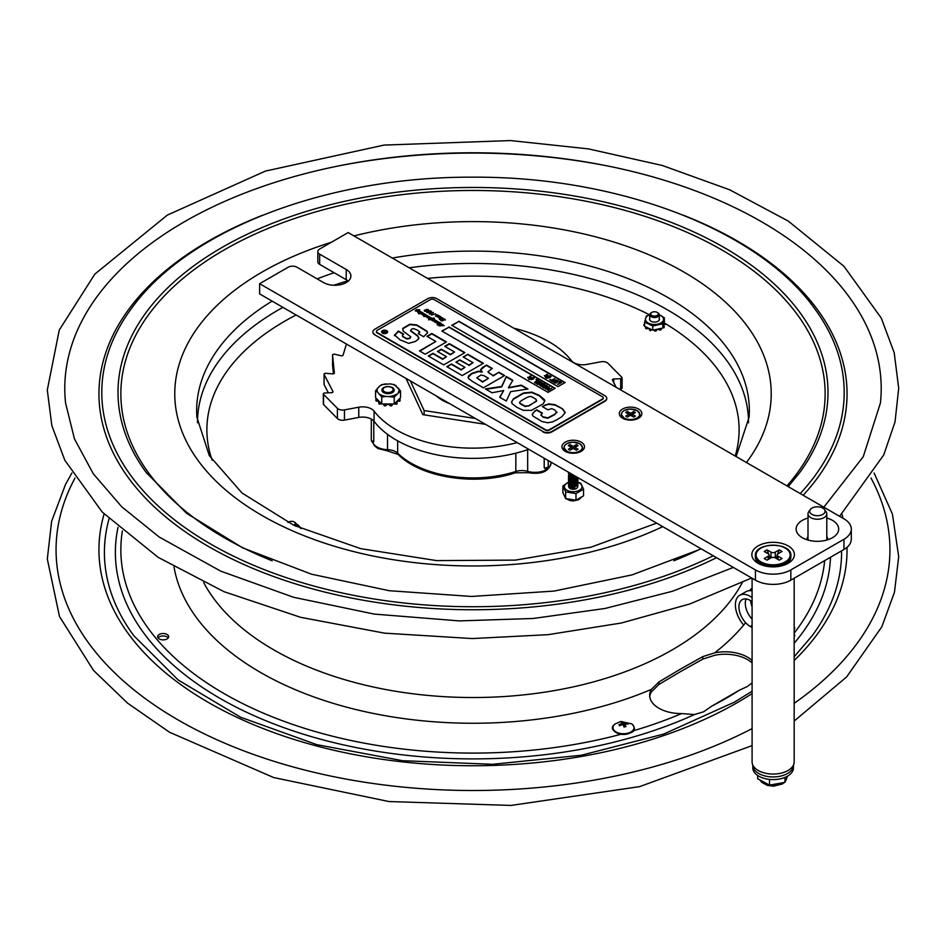 <?xml version="1.0" encoding="UTF-8"?>
<svg xmlns="http://www.w3.org/2000/svg" width="946" height="946" viewBox="0 0 946 946"><rect width="100%" height="100%" fill="white"/><g stroke="black" fill="none" stroke-linecap="round" stroke-linejoin="round"><path stroke-width="1.42" d="M528.767 449.303A107.927 62.306 180 0 1 374.084 421.372L374.084 411.143A107.927 62.306 0 0 0 517.178 442.61M513.832 328.227A107.927 62.306 0 0 1 571.325 360.521A12.523 7.225 0 0 0 586.638 364.458L600.947 361.774A6.007 3.465 180 0 1 608.018 363.359L621.889 377.359A1.502 0.863 180 0 1 622.078 377.797A1.502 0.863 180 0 1 620.706 378.66L620.706 388.877L619.039 388.96M620.706 378.66L613.788 378.991A1.502 0.863 0 0 0 612.405 379.854A1.502 0.863 0 0 0 612.476 380.103L616.177 387.316M344.462 409.89L358.771 407.206L358.771 417.423L344.462 420.107L344.462 409.89A6.007 3.465 180 0 1 337.391 408.305L323.532 394.305A1.502 0.863 180 0 1 323.331 393.867A1.502 0.863 180 0 1 324.715 393.004L331.632 392.673A1.502 0.863 0 0 0 333.004 391.81A1.502 0.863 0 0 0 332.945 391.561L324.123 374.415A1.502 0.863 180 0 1 324.064 374.167A1.502 0.863 180 0 1 325.779 373.303L332.649 373.895A1.502 0.863 0 0 0 334.376 373.031A1.502 0.863 0 0 0 334.364 372.984L332.566 355.128A1.502 0.863 180 0 1 332.566 355.069A1.502 0.863 180 0 1 334.624 354.265L341.068 355.743A1.502 0.863 0 0 0 343.102 355.081L346.437 344.025M323.532 403.67A1.502 0.863 0 0 0 323.331 404.096A1.502 0.863 0 0 0 323.532 404.521L323.532 394.305M337.391 408.305L337.391 418.534L323.532 404.521M332.566 355.069L332.566 365.298A1.502 0.863 0 0 0 332.566 365.298A1.502 0.863 0 0 0 332.566 365.345L332.566 355.128M324.123 384.135A1.502 0.863 0 0 0 324.064 384.383A1.502 0.863 0 0 0 324.123 384.632L324.123 374.415M374.084 411.143A12.523 7.225 0 0 0 358.771 407.206M358.771 417.423A12.523 7.225 180 0 1 374.084 421.372M485.535 424.34L422.815 414.632L406.011 378.424M337.391 418.534A6.007 3.465 0 0 0 344.462 420.107M328.333 392.827L324.123 384.632M333.418 373.836L332.566 365.345M620.706 388.877A1.502 0.863 0 0 0 622.078 388.014L622.078 377.797M384.454 387.541A5.073 2.933 180 0 1 392.957 388.853A5.073 2.933 180 0 1 386.737 392.436A5.073 2.933 180 0 1 384.454 387.541M392.401 392.637A6.161 3.559 180 0 1 383.698 392.637A6.161 3.559 180 0 1 383.698 387.612A6.161 3.559 180 0 1 392.401 387.612A6.161 3.559 180 0 1 392.401 392.637M375.869 400.335L375.869 400.607A12.523 7.225 0 0 0 376 400.891L377.43 401.246L377.43 400.028L376 399.673L376 400.891M375.869 400.607L375.869 399.378A12.523 7.225 0 0 0 376 399.673M383.887 405.03L384.478 405.858L384.478 404.628A12.523 7.225 0 0 0 384.975 404.711L384.975 405.94L386.216 405.396L386.216 404.167L384.975 404.711M395.109 403.091L395.109 404.06A1.75 1.017 0 0 0 394.494 403.706M397.024 402.748L397.024 403.966A12.523 7.225 0 0 1 396.658 404.179L396.658 402.949A12.523 7.225 0 0 0 397.024 402.748L396.835 401.849A1.75 1.017 180 0 1 396.528 401.707L400.536 397.746L400.536 390.899L394.222 397.119L394.222 403.977L396.528 401.707M396.504 386.086A10.985 6.35 0 0 0 390.059 383.899L394.364 384.62L400.536 390.899M386.193 383.887A10.985 6.35 0 0 0 379.689 386.015L381.877 384.573L390.059 383.899M377.738 387.943A10.985 6.35 0 0 0 377.69 392.259L375.562 390.793L379.689 386.015M379.594 394.198A10.985 6.35 0 0 0 386.039 396.374L381.735 397.072L377.69 392.259M394.222 397.119L386.039 396.374M389.906 396.386A10.985 6.35 0 0 0 396.398 394.257M398.361 392.33A10.985 6.35 0 0 0 398.408 388.026M381.735 397.072L381.735 403.918L394.222 403.977M396.658 402.949L395.262 402.949M395.109 404.06L396.658 404.179M398.242 400.016A1.75 1.017 180 0 1 398.609 400.111L398.609 401.329A1.75 1.017 0 0 0 396.894 401.341M399.496 398.786L400.182 399.472A12.523 7.225 0 0 1 400.052 399.768L398.609 400.111M375.562 390.793L375.562 397.651L381.735 403.918M384.478 404.628L383.792 403.93M389.669 403.954A1.75 1.017 180 0 1 389.728 404.179L389.728 405.408A1.75 1.017 0 0 0 387.978 404.427A1.75 1.017 0 0 0 386.216 405.396M392.152 403.966L391.455 404.663L391.455 405.881L392.07 405.054M389.728 405.408L390.958 405.964L390.958 404.734L389.728 404.179M375.869 399.378L376.579 398.692M379.476 401.636A1.75 1.017 180 0 1 379.169 401.778L378.956 403.895L378.684 402.275M379.11 401.258A1.75 1.017 0 0 0 377.43 401.246M380.706 402.89L379.322 402.878L379.322 404.108L380.86 404.001L380.86 403.043M398.609 401.329L400.052 400.986L400.052 399.768M651.522 312.606A4.754 2.743 0 0 0 651.132 312.807L651.841 312.405A3.76 2.164 180 0 1 657.151 312.405A3.76 2.164 180 0 1 657.151 315.467A3.76 2.164 180 0 1 651.841 315.467A3.76 2.164 180 0 1 651.841 312.405L651.132 312.807A4.754 2.743 0 0 0 649.736 314.758A4.754 2.743 0 0 0 654.49 317.501A4.754 2.743 0 0 0 659.256 314.758A4.754 2.743 0 0 0 657.86 312.807A4.754 2.743 0 0 0 657.458 312.606M288.152 522.535A3.76 2.164 180 0 1 288.849 521.967A3.76 2.164 180 0 1 294.159 521.967A3.76 2.164 180 0 1 293.757 525.243M288.53 522.18A4.754 2.743 0 0 0 288.14 522.381L288.849 521.967L288.14 522.381A4.754 2.743 0 0 0 288.01 522.464M295.306 525.976A4.754 2.743 0 0 0 296.264 524.321A4.754 2.743 0 0 0 294.868 522.381A4.754 2.743 0 0 0 294.466 522.18M300.509 528.329A9.046 5.227 0 0 0 296.264 524.391M296.264 524.226L297.754 524.64L301.088 528.578M649.736 318.565A4.907 2.838 0 0 0 651.025 321.273A4.907 2.838 0 0 0 657.967 321.273A4.907 2.838 0 0 0 659.256 318.565M649.736 314.817A9.046 5.227 0 0 0 647.502 315.94A9.046 5.227 0 0 0 648.743 323.296A9.046 5.227 0 0 0 661.479 322.586A9.046 5.227 0 0 0 659.256 314.817M662.673 327.931L664.068 327.683L664.068 326.867L662.898 327.162L664.376 322.042L664.376 317.832L662.638 323.851L662.898 327.162M663.3 325.755A1.253 0.721 180 0 0 663.43 325.767L664.293 326.571A10.643 6.149 0 0 1 664.068 326.867M664.127 322.917L665.062 323.426A10.643 6.149 0 0 1 665.109 323.745L663.95 324.348L663.95 325.164L665.109 323.816M663.95 325.164L663.95 324.348M654.171 330.544L655.247 331.124L654.206 329.87L656.536 329.374A1.253 0.721 180 0 0 656.571 329.433L655.791 331.088L656.607 329.906M658.948 329.811L660.45 330.083L660.45 329.267L658.948 328.983L658.948 329.811M656.666 329.634A1.253 0.721 0 0 1 658.913 329.752L658.948 328.983M656.536 329.374L658.865 328.865A1.253 0.721 180 0 1 658.913 328.924M658.865 328.865L661.195 328.357L660.899 329.894L661.006 329.031M662.638 323.851L652.752 325.98L652.752 330.189L654.206 329.87M661.195 328.357L662.638 328.049M645.68 327.789L645.68 328.428A10.643 6.149 0 0 0 646 328.688L647.572 328.711L647.572 327.895L646 327.872L646 328.688M645.68 328.428L645.799 326.878L649.642 328.7A1.253 0.721 180 0 1 649.571 328.759L649.831 330.521A10.643 6.149 0 0 0 650.34 330.651L651.711 329.693M649.157 328.475A1.253 0.721 0 0 0 647.632 328.664L647.632 327.848A1.253 0.721 180 0 1 647.726 327.789M649.831 330.521L649.275 329.184M649.831 329.693A10.643 6.149 0 0 0 650.34 329.835L650.34 330.651M649.642 328.7L651.569 329.622L650.34 329.835M644.604 325.4L643.93 324.927L644.604 326.216M643.93 325.199L644.604 324.005M652.752 325.98L644.604 322.113L644.604 326.311L645.799 326.878M651.569 329.622L652.752 330.189M644.604 322.113L646.343 316.106L649.736 314.77L649.736 319.961M659.256 319.961L659.256 314.758L664.376 317.832M551.766 380.481L550.111 379.523L551.293 380.209L554.888 378.684L551.766 380.481M557.868 381.262L554.947 381.049L554.167 381.829M557.466 380.552L554.947 380.765L554.581 382.208L557.099 382.007L557.466 380.552L557.88 381.108M554.462 380.481L556.248 379.937L558.53 381.25L555.799 382.823L553.516 381.51L554.462 380.481M557.868 380.316L558.53 381.545L557.868 380.599L558.53 381.545L555.799 383.118L554.179 382.728L553.516 381.51M549.224 386.725L546.173 388.487L549.46 387.978L548.302 389.705L551.79 388.203L548.242 390.249L547.604 389.87L548.692 388.227L545.203 388.487L549.224 386.725L546.977 388.298M546.741 386.145L543.82 385.933L543.039 386.725M543.039 386.642L545.972 386.89L546.339 385.436L543.82 385.649L543.453 387.103M543.335 385.365L545.121 384.821L547.403 386.145L544.671 387.718L542.389 386.394L543.335 385.365M546.741 385.199L547.403 386.429L546.741 385.495L547.403 386.429L544.671 388.002L543.051 387.624L542.389 386.394M543.465 384.147L540.509 384.029L539.894 384.998M540.982 385.578L543.702 384.005L540.509 383.745L539.894 384.715L540.982 385.578M540.509 384.029L539.894 384.715M530.245 378.317L531.345 377.927L531.037 377.371L534.265 378.081L533.012 378.518L533.308 379.062L531.498 379.05L531.818 379.594L528.578 378.897L529.547 377.915L530.245 378.317M531.652 378.104L530.529 378.495L532.314 378.483L530.836 378.672M530.848 376.106L529.594 376.177L530.848 376.106L530.162 376.792L529.594 376.177M387.6 331.975A3.004 1.738 0 0 0 385.661 330.461A3.004 1.738 0 0 0 382.468 330.852A3.004 1.738 0 0 0 381.605 331.975M382.101 331.975A2.507 1.443 0 0 0 382.089 332.081A2.507 1.443 0 0 0 384.596 333.524A2.507 1.443 0 0 0 387.103 332.081A2.507 1.443 0 0 0 387.091 331.975M382.468 330.651A3.004 1.738 180 0 1 385.743 330.272A3.004 1.738 180 0 1 387.6 331.88A3.004 1.738 180 0 1 384.596 333.619A3.004 1.738 180 0 1 381.593 331.88A3.004 1.738 180 0 1 382.468 330.651M425.251 314.793L422.306 314.711L423.489 313.895L422.484 314.391M421.502 314.048L422.484 314.178M421.999 313.883L420.592 313.729L422.318 313.02L421.1 313.788M421.49 312.949L419.492 313.091L421.195 312.393L419.054 312.724L418.416 312.476L419.35 312.192L417.694 312.062L419.173 311.482L418.298 311.281M417.694 312.263L418.617 311.648M418.617 311.447L416.086 311.128L415.247 310.643L417.186 310.111L416.098 310.04M415.247 310.844L415.885 310.631M415.885 310.418L417.186 309.91L416.358 309.685L419.693 309.756L417.446 310.406M416.358 309.886L419.693 309.957L417.978 310.323M417.446 310.312L419.918 311.128L418.499 312.038L420.603 311.648L423.134 313.185L421.892 313.883L424.754 314.119L432.523 318.684L434.368 318.435M418.534 311.139L419.858 311.742M420.71 312.18L421.975 312.511M421.975 312.31L423.134 312.984L421.892 313.847M421.892 313.682L424.754 313.918L424.6 314.569M425.925 314.793L424.754 314.119M425.783 315.302L432.357 318.518M432.357 318.305L433.729 318.175M433.729 317.974L434.368 318.234L432.44 319.169L436.496 320.706L435.089 321.616L437.584 321.569M435.29 320.197L434.119 319.334L433.966 319.973M432.748 319.358L433.966 320.032M437.194 321.226L441.013 323.52L440.647 324.312M437.289 321.746L439.642 323.307M417.836 310.465L416.205 310.998L417.836 310.465M416.205 310.998L417.836 310.666M424.033 313.977L422.306 314.923M423.477 315.597L425.203 315.03L424.246 314.829M439.689 322.539L441.013 323.319L440.647 324.111L438.093 324.916L442.823 324.36L439.748 325.85L444.218 325.578L438.979 325.814L441.699 324.395L437.253 324.809L440.233 323.331L437.087 323.26L436.13 322.704L437.844 321.959L434.285 321.628L435.787 320.706L432.854 320.8L434.616 320.02L431.672 320.126L433.398 319.381L428.538 319.783L431.825 318.4L428.467 318.282L427.521 317.726L429.224 316.981L426.185 316.957L427.84 316.13L423.773 316.425L426.386 315.55M425.215 315.976L425.854 315.988M424.068 316.543L424.766 316.118M426.528 317.135L427.84 316.13M429.224 317.135L428.408 317.123M427.84 317.832L429.224 317.194M430.454 319.275L428.952 319.713M430.82 319.145L431.825 318.4M431.672 320.327L433.339 319.783M434.569 320.233L433.611 320.233M432.854 321.001L434.569 320.434M437.785 322.148L437.005 322.101M436.969 322.444L437.785 322.35M437.218 324.963L440.233 323.331M441.699 324.395L439.748 325.377M439.086 325.708L439.748 325.59M441.699 324.454L442.704 324.502M435.94 321.853L436.863 321.605M435.148 320.718L436.449 321.309M419.35 312.275L421.005 311.991M417.446 310.513L418.581 310.643M418.416 312.688L419.35 312.192M419.788 313.209L421.136 312.748L420.414 312.322M434.285 321.841L435.763 321.049L434.853 320.86M435.006 322.255L435.94 321.77M441.049 325.53L440.138 325.932M437.3 323.083L438.979 322.811M428.68 318.104L430.359 317.832M419.516 310.312L418.215 310.241M439.76 319.287L440.564 319.37L439.76 319.287M435.432 316.106L437.064 315.751L436.189 314.746L437.714 315.006L437.832 315.893L440.824 317.442M437.832 315.834L437.714 315.006L440.871 316.827L439.464 317.75L442.941 318.022L440.481 318.814L442.149 318.093L438.66 317.761L440.162 316.839L437.028 316.827L438.684 315.999L435.432 315.893L437.028 315.042M436.934 315.645L435.787 315.858M440.162 316.969L439.24 316.993M441.368 318.033L442.149 318.223M443.508 319.37L442.905 320.824L443.508 319.37M443.508 319.169L442.905 320.623L440.694 319.949L442.172 320.564L442.763 319.05L444.88 319.145L445.282 319.902L443.508 319.169L442.905 320.623L443.508 319.169M441.368 319.996L442.172 320.765L442.763 319.263L445.282 320.103M418.475 313.694L419.598 313.871M418.475 313.493L419.598 313.658L418.475 313.493M564.821 382.692L458.834 321.498L451.999 325.436M550.064 377.052L551.01 376.721L549.756 376.875L550.052 377.702L548.55 377.584M548.633 377.915L546.587 378.258L547.533 377.359L545.322 377.241L546.575 376.815L546.28 376.272L548.089 376.283L547.781 375.728L550.052 375.893L549.106 376.496M547.226 377.466L545.629 377.714L546.575 377.099M547.273 376.851L548.089 376.567M560.446 382.657L559.11 381.888L559.535 381.356L561.581 382.551L557.572 384.313L560.694 382.515L559.11 381.605M561.581 382.551L557.821 384.466M553.516 381.794L554.179 382.728L553.516 381.64M554.888 378.684L552.015 380.623M552.949 381.167L552.535 381.699L549.685 379.772M545.606 375.609L544.931 376.283L544.364 375.668L545.606 375.609L544.364 375.668M547.592 374.462L546.906 375.136L546.339 374.521L547.592 374.462L546.339 374.521M458.834 321.202L565.069 382.551L557.986 386.63L451.75 325.294L458.834 321.498M550.052 377.702L549.354 377.016L546.587 378.258M548.798 376.319L551.01 376.437M554.912 388.416L448.912 327.221L442.078 331.171M448.912 326.938L555.16 388.274L548.077 392.365L441.829 331.017L448.912 327.221M446.098 342.145L431.814 333.903L427.285 336.516M435.846 341.459L426.93 336.315L431.814 333.489L446.453 341.944L425.203 354.206L419.48 350.907L435.846 341.459L419.835 351.108M503.71 390.532L492.003 392.767L485.393 388.96L501.687 386.476L506.311 376.508L512.85 380.28L508.416 387.647L521.281 385.14L527.974 389.007L510.639 391.644L506.311 401.045L499.689 397.214L503.71 390.532L499.878 397.32M527.407 389.09L521.281 385.554L508.499 387.907M512.673 380.588L506.311 376.91L501.687 386.879L485.948 389.279M544.778 401.151L539.35 395.806L531.806 392.555L523.398 393.418L513.181 399.378L511.573 402.085M519.78 402.712L520.276 403.883L525.125 406.508L529.228 405.81L536.642 400.726L536.004 399.247L531.735 396.847C530.576 395.984 527.963 396.764 523.918 399.188C519.839 401.423 518.621 402.854 520.276 403.481L525.125 406.106L529.228 405.81M529.228 405.408L536.429 401.281L536.004 399.661M513.181 398.964L523.398 393.004L531.806 392.141L539.35 395.393L544.518 399.72L544.778 400.95L543.075 403.954L531.297 410.387L523.256 410.304L517.072 407.43L512.212 403.776L511.561 401.873L513.181 399.378M519.756 402.913L520.276 403.883M446.465 356.677L437.43 351.463L441.368 349.192L450.402 354.407L454.553 352.007L444.703 346.319L449.362 343.623L464.947 352.622L443.698 364.884L428.302 356.003L432.972 353.307L442.645 358.889L446.465 356.677L442.645 359.303L432.972 353.709L428.656 356.204M464.592 352.823L449.362 344.037L445.058 346.52M454.553 352.007L450.402 354.821L441.368 349.594L437.785 351.664M374.722 334.399A6.255 3.618 180 0 1 372.89 331.845A6.255 3.618 180 0 1 374.722 329.279L427.84 298.617A6.255 3.618 180 0 1 436.697 298.617L604.92 395.735A6.255 3.618 180 0 1 606.753 398.29A6.255 3.618 180 0 1 604.92 400.844L551.79 431.518A6.255 3.618 180 0 1 542.945 431.518L374.722 334.801A6.255 3.618 0 0 1 372.89 332.247L372.89 331.845M542.945 431.518L374.722 334.801M604.92 400.844L604.92 401.258A6.255 3.618 0 0 0 606.753 398.704A6.255 3.618 0 0 0 606.741 398.491M542.945 431.92A6.255 3.618 0 0 0 551.79 431.92L551.79 431.518M376.425 331.632A2.755 1.585 0 0 0 376.402 331.845A2.755 1.585 0 0 0 377.206 332.968L545.416 430.087A2.755 1.585 0 0 0 549.319 430.087L602.436 399.413A2.755 1.585 0 0 0 603.241 398.29A2.755 1.585 0 0 0 603.217 398.089M604.92 401.258L551.79 431.92M377.206 332.554L545.416 429.673A2.755 1.585 0 0 0 549.319 429.673L602.436 398.999A2.755 1.585 0 0 0 603.241 397.876A2.755 1.585 0 0 0 602.436 396.752L434.226 299.634A2.755 1.585 0 0 0 430.324 299.634L377.206 330.308A2.755 1.585 0 0 0 376.402 331.431A2.755 1.585 0 0 0 377.206 332.554L377.206 332.968M441.013 323.52L440.647 324.111M425.854 315.775L423.477 315.396L425.203 315.03M431.944 314.841L435.467 313.765L431.944 314.983M440.741 318.908L442.149 318.093M429.342 313.836L429.531 312.783L433.339 312.487L429.673 313.339L431.896 313.102L431.766 313.847L429.342 313.836L429.531 312.783L433.339 312.688M431.104 313.173L431.896 313.102L431.766 313.847M444.726 319.263L445.282 319.902M444.537 320.044L444.632 319.192M441.049 320.611L440.694 319.949L441.404 320.067M430.607 311.471L428.751 310.678L431.423 311.376L427.462 311.896L428.987 312.499L426.871 312.417L426.823 311.518L430.607 311.601M426.871 312.417L426.823 311.518L429.33 311.612M424.376 310.193L425.948 310.193L426.09 309.401L428.278 309.555L428.479 310.406L427.651 310.312L428.077 309.626L426.681 309.78L426.67 310.477L424.908 310.536L426.339 311.187L424.506 311.045L424.376 310.193M425.948 310.323L426.09 309.401L428.278 309.768L428.479 310.607M428.171 309.697L428.479 310.406M427.675 310.418L428.077 309.626M426.681 309.78L426.563 310.525M424.908 310.536L424.884 311.222L426.421 311.199M394.506 335.31L398.361 331.041L403.765 334.163L402.476 335.097L402.618 336.173L404.297 337.308L406.922 338.562L409.866 338.1L410.8 336.847L403.173 331.088L402.712 328.392L409.914 324.206L416.772 324.927L426.859 331.076L427.639 332.767L423.654 336.729L418.262 333.607L419.728 331.821L416.843 329.823L413.402 328.569L411.486 329.208L410.611 330.592L417.884 335.913L418.652 338.881L415.471 341.447L408.672 343.327L400.063 339.874L394.458 334.872M402.476 335.097L402.618 336.587L402.476 335.499L402.618 336.587L406.922 338.975L409.866 338.502L410.8 336.847M418.948 337.876L418.652 338.881M498.932 372.239L504.644 375.538L483.394 387.813L472.669 381.616L468.566 378.495L468.152 377.182L468.684 375.739L471.652 373.457L478.475 371.163L482.306 371.944L480.568 369.72L482.637 367.308L486.516 365.073L492.322 368.42L487.959 371.754L489.047 373.067L493.28 375.503L498.932 372.239L493.28 375.905L487.982 371.955M556.946 412.574L554.734 409.925L551.755 408.672L547.911 409.795L542.295 406.555L548.68 403.847L555.125 404.711L562.444 408.79L565.247 412.444L561.924 416.666L556.52 419.941L552.594 421.892L547.734 422.756L541.987 421.549L532.965 416.074L532.208 414.336L534.514 411.262L536.772 409.855L542.425 413.118L540.875 415.176L543.146 416.831L547.84 417.836L554.462 414.372L556.958 412.078L554.462 414.774L547.84 418.25L543.146 417.245L540.793 414.987M451.455 363.985L461.128 369.567L464.959 367.355L455.925 362.129L459.851 359.858L468.897 365.085L473.047 362.685L463.185 356.997L467.856 354.301L483.43 363.288L462.18 375.562L446.796 366.67L451.455 363.985L447.151 366.882M427.627 332.968L426.859 331.49L416.772 325.341L409.914 324.62L402.712 328.794M419.728 332.223L418.617 333.808M418.936 338.089L417.884 336.315L410.611 330.994M403.422 334.376L398.361 331.455L394.506 335.712M483.95 375.68L480.946 375.065L476.784 377.797L482.566 381.687L488.455 378.282L483.95 375.68M488.455 378.282L482.566 382.089L476.784 377.797M482.07 372.085L478.475 371.577L471.652 373.871L468.152 377.383M486.516 365.073L480.58 369.921M491.967 368.633L486.516 365.487M504.289 375.751L498.932 372.653M545.546 404.77L542.649 406.756M562.444 408.79L555.125 405.113L548.68 404.261L545.546 405.184M565.235 412.657L562.444 409.204M534.514 411.262L532.22 414.549M536.772 409.855L534.514 411.676M542.093 413.331L536.772 410.268M464.959 367.355L461.128 369.969L451.455 364.387M459.851 359.858L456.279 362.342M468.897 365.085L459.851 360.272M473.047 362.685L468.897 365.487M467.856 354.301L463.54 357.198M483.075 363.5L467.856 354.703M533.378 379.015L531.806 379.228M532.137 379.417L529.535 379.441M530.481 379.121L528.885 379.358M533.308 377.537L532.373 378.152M534.265 378.081L533.319 378.696M540.142 382.255L538.652 381.096L541.278 382.137L537.742 384.182L535.531 382.905L537.695 383.662L538.664 383.106L537.446 381.924L539.078 382.87L540.391 382.101L538.652 381.096M541.278 382.137L537.742 384.466L535.531 382.905M538.416 383.248L537.032 382.172M541.041 386.37L539.255 384.726L540.024 383.449L542.235 383.012L544.589 384.041L541.041 386.37L539.22 384.62M542.389 386.689L543.051 387.624L542.389 386.536M551.79 388.203L548.242 390.532L547.604 389.87M548.467 388.558L545.866 389.161L545.203 388.487M549.46 387.978L548.609 389.527M537.411 380.67L536.075 379.902L536.5 379.37L538.546 380.564L534.537 382.338L537.659 380.529L536.075 379.618M538.546 380.564L535.01 382.894L534.537 382.338M528.861 377.253L528.187 377.927L527.62 377.312L528.861 377.253L527.62 377.312M425.948 310.394L426.09 309.602L425.948 310.394L424.376 310.394L424.506 311.258M430.217 310.678L431.423 311.577M428.751 310.891L430.217 310.891M426.871 312.618L426.823 311.719M427.462 312.109L428.987 312.7M441.049 320.812L440.694 320.15M429.543 313.776L431.199 313.67M429.342 314.048L429.531 312.984M431.896 313.315L431.766 314.06M440.02 317.986L441.959 317.702M439.37 315.964L439.488 316.851M436.189 314.947L437.714 315.207M437.43 316.792L438.684 316.2M439.382 318.388L440.316 318.104L438.696 317.655L440.162 317.052M441.664 318.093L442.941 318.223M431.069 314.829L435.408 313.871M439.441 319.405L440.564 319.582M438.909 322.882L437.241 323.142L438.909 323.083M430.3 317.903L428.621 318.163L430.3 318.116M418.215 310.028L419.527 309.85L418.215 310.182M382.823 330.852A2.507 1.443 0 0 0 382.089 331.88A2.507 1.443 0 0 0 384.596 333.323A2.507 1.443 0 0 0 387.103 331.88A2.507 1.443 0 0 0 385.554 330.544A2.507 1.443 0 0 0 382.823 330.852M386.015 331.62L384.171 333.004L383.225 332.46L384.431 330.698L384.596 331.88L386.122 331.88M385.069 332.164L386.015 331.821M383.225 332.46L383.059 331.691L384.23 331.904L384.715 331.065M383.225 332.673L383.059 331.892M384.62 331.325L385.069 332.365M383.343 332.058L384.123 332.909L384.655 332.401M384.123 332.708L384.833 332.306L383.343 331.857L384.123 332.909M544.589 384.041L541.041 386.086M548.751 376.946L547.58 377.028M752.094 604.21A15.952 9.212 60 0 1 751.585 601.325M752.094 588.164A20.954 12.097 -120 0 0 749.67 590.647M794.167 628.605A16.271 9.401 -0 0 0 794.64 627.446L794.64 628.676A16.271 9.401 180 0 1 794.167 629.835M752.094 606.847A17.253 9.957 60 0 1 750.639 600.686M752.094 619.133A15.952 9.212 60 0 1 746.075 598.948M752.094 590.872A20.954 12.097 -120 0 0 746.098 591.617L739.725 595.294A20.954 12.097 -120 0 0 743.698 625.07M752.094 627.565L750.202 626.465A15.952 9.212 60 0 1 739.784 612.417A15.952 9.212 60 0 1 742.232 599.634A15.952 9.212 60 0 1 752.094 601.703M752.094 597.576A20.954 12.097 -120 0 0 739.725 595.294M794.167 635.747A16.271 9.401 -0 0 0 794.64 634.589L794.167 634.305M794.64 634.589L794.64 635.818A16.271 9.401 180 0 1 794.167 636.965M614.108 730.596A9.957 5.747 0 0 0 623.993 734.427A9.957 5.747 0 0 0 633.181 730.052M621.073 722.094L622.965 721.715L624.124 722.945L627.435 722.957L628.097 724.045L624.786 724.045L625.945 726.623L624.053 727.001L622.894 724.423L619.583 725.759L618.921 724.671L622.232 723.335L621.073 722.094M622.965 721.715L622.965 724.553M624.124 722.945L623.828 726.445M624.786 724.045L624.786 726.824L624.124 726.93M627.435 722.957L627.435 723.986M622.232 723.335L622.232 724.636M566.784 498.779L570.332 500.138L575.854 500.174M576.114 500.127L581.305 497.289M583.552 489.177L575.984 493.552L575.984 500.198L583.552 495.834L583.552 489.177L580.785 483.217L577.947 482.247M575.984 500.198L565.649 498.601L565.649 491.944L562.882 485.984L568.487 482.235M565.649 498.601L562.882 492.63L562.882 485.984M575.984 493.552L565.649 491.944M568.511 482.401A8.762 5.061 0 0 0 567.021 483.087A8.762 5.061 0 0 0 567.021 490.253A8.762 5.061 0 0 0 579.413 490.253A8.762 5.061 0 0 0 577.923 482.401M568.747 486.823A4.482 2.59 0 0 0 570.048 488.503A4.482 2.59 0 0 0 576.386 488.503A4.482 2.59 0 0 0 577.699 486.823M348.246 281.139A16.023 9.247 0 0 0 346.212 279.709L319.653 264.372L319.653 254.143L346.212 269.48A16.023 9.247 180 0 1 350.907 276.019A16.023 9.247 180 0 1 341.021 284.569A16.023 9.247 180 0 1 323.556 282.57L296.997 267.233A6.255 3.618 180 0 0 288.14 267.233L259.63 283.694L755.428 569.93L755.428 580.158A25.045 14.462 0 0 0 790.832 580.158L790.832 569.93A25.045 14.462 180 0 1 755.428 569.93M319.653 254.143A6.255 3.618 180 0 1 317.821 251.589L317.821 261.817A6.255 3.618 0 0 0 319.653 264.372M843.962 539.267L843.962 549.484A25.045 14.462 0 0 0 851.294 539.267L851.294 529.039A25.045 14.462 180 0 1 843.962 539.267L790.832 569.93M843.962 549.484L790.832 580.158M755.428 580.158L259.63 293.91L259.63 283.694M808.002 536.678A10.406 6.007 0 0 0 807.033 539.776M827.762 539.776A10.406 6.007 0 0 0 826.792 536.678M317.821 251.589A6.255 3.618 180 0 1 319.653 249.035L348.163 232.574L843.962 518.822A25.045 14.462 180 0 1 851.294 529.039M638.562 409.027A11.269 6.504 180 0 1 639.472 417.624A11.269 6.504 180 0 1 622.622 418.227A11.269 6.504 180 0 1 621.699 417.624A11.269 6.504 180 0 1 623.13 408.743A11.269 6.504 180 0 1 638.562 409.027M581.187 442.149A11.269 6.504 180 0 1 582.109 450.745A11.269 6.504 180 0 1 565.247 451.348A11.269 6.504 180 0 1 564.336 450.745A11.269 6.504 180 0 1 565.755 441.865A11.269 6.504 180 0 1 581.187 442.149M826.792 518.018A21.285 12.286 180 0 1 832.445 520.347A21.285 12.286 180 0 1 834.183 536.595A21.285 12.286 180 0 1 802.35 537.73A21.285 12.286 180 0 1 800.612 536.595A21.285 12.286 180 0 1 808.002 518.018M788.184 545.913A21.285 12.286 180 0 1 789.922 562.149A21.285 12.286 180 0 1 758.077 563.284A21.285 12.286 180 0 1 756.339 562.149A21.285 12.286 180 0 1 759.035 545.393A21.285 12.286 180 0 1 788.184 545.913M752.094 578.231L752.094 761.92A21.037 12.144 0 0 0 773.13 774.065A21.037 12.144 0 0 0 794.167 761.92L794.167 578.231M807.281 539.859A10.17 5.865 180 0 1 807.234 539.267A10.17 5.865 180 0 1 808.002 537.009M826.792 537.009A10.17 5.865 180 0 1 827.561 539.267A10.17 5.865 180 0 1 827.514 539.859M810.284 509.551L808.724 511.739A9.389 5.416 0 0 0 808.002 513.808A9.389 5.416 0 0 0 808.026 514.151A9.389 5.416 0 0 0 817.687 519.224A9.389 5.416 0 0 0 826.792 513.808A9.389 5.416 0 0 0 826.769 513.465A9.389 5.416 0 0 0 826.071 511.739L824.51 509.551A7.698 4.446 0 0 0 817.391 506.808A7.698 4.446 0 0 0 810.284 509.551A7.698 4.446 0 0 0 809.717 511.526A7.698 4.446 0 0 0 817.876 515.688A7.698 4.446 0 0 0 825.078 510.97A7.698 4.446 0 0 0 824.51 509.551M808.002 513.808L808.002 539.799A9.389 5.416 0 0 0 808.014 540.071M826.78 540.071A9.389 5.416 0 0 0 826.792 539.799A9.389 5.416 0 0 0 826.769 539.457M757.699 775.495L757.699 778.759L769.512 785.109L784.932 782.377L787.569 776.122M769.512 779.409L769.512 785.109M784.932 777.411L784.932 782.377M769.051 558.991L769.051 554.995A3.004 1.738 180 0 0 768.176 553.777L764.191 551.471L767.017 549.839L771.002 552.133L771.002 557.856L767.017 560.162L764.191 558.53L768.176 556.224L768.176 559.5M767.017 549.839L768.708 554.202M769.051 555.066L770.292 558.27M778.085 556.224L782.07 558.53L779.244 560.162L775.259 557.856L775.259 552.133L779.244 549.839L782.07 551.471L778.085 553.777A3.004 1.738 180 0 0 777.21 554.995A3.004 1.738 180 0 0 778.085 556.224L778.085 559.5M775.968 558.27L777.21 555.066M777.541 554.202L779.244 549.839M775.259 552.133A3.004 1.738 180 0 1 771.002 552.133M771.002 557.856A3.004 1.738 180 0 1 775.259 557.856M769.051 554.995A3.004 1.738 180 0 1 768.176 556.224M793.458 765.042A20.339 11.742 180 0 1 793.458 765.196A20.339 11.742 180 0 1 773.13 776.938A20.339 11.742 180 0 1 752.791 765.196A20.339 11.742 180 0 1 752.803 765.042M752.791 765.196L752.791 767.856A20.339 11.742 0 0 0 773.13 779.587A20.339 11.742 0 0 0 793.458 767.856L793.458 765.196M632.295 416.252L632.295 414.289L635.452 416.11L633.749 417.091L630.592 415.27L627.435 417.091L625.732 416.11L628.889 414.289L625.732 412.468L627.435 411.486L629.859 415.696M631.313 415.696L633.749 411.486L635.452 412.468L632.295 414.289M627.435 411.486L630.592 413.307L630.592 415.27M630.592 413.307L633.749 411.486M628.889 416.252L628.889 414.289M574.92 449.385L574.92 447.411L578.077 449.232L576.374 450.225L573.217 448.392L570.06 450.225L568.357 449.232L571.514 447.411L568.357 445.59L570.06 444.608L572.496 448.818M571.514 449.385L571.514 447.411M573.95 448.818L576.374 444.608L578.077 445.59L574.92 447.411M570.06 444.608L573.217 446.429L576.374 444.608M573.217 446.429L573.217 448.392M733.363 567.423L672.429 591.274L604.955 608.491L533.142 618.483L459.366 620.907L374.273 614.096L293.544 597.269L220.796 571.171L159.259 537.068L121.75 506.808L93.276 473.757L74.45 438.873L65.57 403.031A408.211 235.672 180 0 1 305.191 173.615A408.211 235.672 180 0 1 761.648 221.813A408.211 235.672 180 0 1 880.419 403.031L863.249 456.705L823.836 507.198M752.094 682.894L747.458 686.465L739.287 690.249L711.711 706.165L703.54 711.818L694.482 714.537L681.617 713.58A31.549 18.211 180 0 1 649.677 695.357A31.549 18.211 180 0 1 651.439 689.35L658.924 681.96L680.872 668.857L702.831 656.607L714.738 652.811A31.549 18.211 180 0 1 752.094 660.533M752.094 662.98A31.549 18.211 -0 0 0 714.963 655.211L702.831 659.102L680.872 671.412L658.924 684.455L651.368 691.928A31.549 18.211 -0 0 0 649.748 696.587M168.211 637.911A5.51 3.181 -0 0 0 159.235 636.883A5.51 3.181 -0 0 0 158.041 637.911M159.235 634.435A5.51 3.181 180 0 1 165.243 633.749A5.51 3.181 180 0 1 168.636 636.682A5.51 3.181 180 0 1 163.126 639.863A5.51 3.181 180 0 1 157.615 636.682A5.51 3.181 180 0 1 159.235 634.435M373.788 441.439L373.244 442.539A3.004 3.004 0 0 1 371.305 439.724A3.004 1.738 0 0 0 373.788 441.439L373.788 421.017M544.21 467.797A3.004 1.738 0 0 0 548.242 466.165A3.004 3.004 0 0 1 545.606 469.157L544.21 467.797L544.21 458.219M475.4 418.487L424.127 410.552L410.398 380.954M424.127 414.833L424.127 410.552M449.634 403.611A43.622 25.187 180 0 1 442.149 400.146A43.622 25.187 180 0 1 436.165 395.83M572.164 474.348L568.593 472.291M568.522 472.255L569.87 473.792L572.543 474.573M572.637 474.62A3.737 2.164 180 0 1 571.514 474.419M574.364 475.613L569.87 474.892L568.57 472.409M568.475 473.047L569.87 475.069L574.6 475.755M574.624 475.767A3.737 2.164 180 0 1 571.514 475.696M575.889 476.5L569.87 476.181L568.57 473.686M576.067 476.607L569.87 476.181M577.013 477.151L569.87 477.458L568.605 474.88M568.475 475.602L569.87 477.624L577.143 477.233M574.932 476.973A3.737 2.164 180 0 1 571.514 476.973M577.758 477.588L569.87 478.735L568.57 476.24M568.475 476.879L569.87 478.913L577.829 477.624M574.932 478.25A3.737 2.164 180 0 1 571.514 478.25M577.911 477.671L569.87 480.012L568.57 477.517M574.932 479.527A3.737 2.164 180 0 1 571.514 479.527M568.475 478.156L569.87 480.19L577.959 478.156M577.864 478.806L569.87 481.289L568.57 478.806M574.932 480.805A3.737 2.164 180 0 1 571.514 480.805M568.475 479.445L569.87 481.467L577.959 479.445M574.932 482.082A3.737 2.164 180 0 1 571.514 482.082M577.864 480.083L569.87 482.566L568.57 480.083M568.475 480.722L569.87 482.744L577.959 480.722M577.864 481.36L569.87 483.844L568.57 481.36M568.475 481.999L569.87 484.021L577.959 481.999M574.932 483.359A3.737 2.164 180 0 1 571.514 483.359M577.864 483.914L569.87 486.398L568.57 483.914M568.475 484.553L569.87 486.575L577.959 484.553M574.932 485.913A3.737 2.164 180 0 1 571.514 485.913M577.864 482.637L569.87 485.121L568.57 482.637M574.932 484.636A3.737 2.164 180 0 1 571.514 484.636M568.475 483.276L569.87 485.298L577.959 483.276M577.864 485.192L569.87 487.675L568.57 485.192M568.475 485.83L569.87 487.852L577.959 485.83M574.932 487.19A3.737 2.164 180 0 1 571.514 487.19M574.932 488.467A3.737 2.164 180 0 1 571.514 488.467M613.788 382.657L613.788 378.991M750.202 626.465L752.094 625.377M631.668 723.844A10.512 6.078 180 0 1 628.641 732.973A10.512 6.078 180 0 1 613.576 729.673A10.512 6.078 180 0 1 615.338 723.844C610.336 727.167 611.565 730.548 619.015 733.99C639.851 734.522 634.423 726.209 631.668 723.844L620.753 721.491L615.338 723.844M346.212 269.48L346.212 279.709M760.442 780.462L764.664 783.737L771.345 785.369L778.593 784.778L783.572 782.626M785.748 780.556L786.481 779.173M756.079 559.784A17.596 10.158 0 0 0 759.248 563.532A17.596 10.158 0 0 0 760.69 564.466A17.596 10.158 0 0 0 761.353 564.833M784.908 564.833A17.596 10.158 0 0 0 787.013 563.532A17.596 10.158 0 0 0 790.182 559.784M785.653 564.537L790.903 556.887A17.785 10.264 180 0 1 782.176 565.72M764.072 565.72A17.785 10.264 180 0 1 760.56 564.147A17.785 10.264 180 0 1 755.346 556.887L760.608 564.537M760.832 548.195A17.785 10.264 0 0 0 755.346 555.609A17.785 10.264 0 0 0 760.56 562.87A17.785 10.264 0 0 0 785.7 562.87A17.785 10.264 0 0 0 790.903 555.609A17.785 10.264 0 0 0 785.428 548.195M761.092 561.948A17.028 9.827 180 0 1 761.092 548.041A17.028 9.827 180 0 1 785.168 548.041A17.028 9.827 180 0 1 785.168 561.948A17.028 9.827 180 0 1 761.092 561.948M621.9 412.752A9.283 5.357 0 0 0 623.272 417.919A9.283 5.357 0 0 0 624.029 418.416A9.283 5.357 0 0 0 637.911 417.919A9.283 5.357 0 0 0 639.283 412.752M624.159 418.002A9.093 5.25 180 0 1 624.159 410.576A9.093 5.25 180 0 1 637.013 410.576A9.093 5.25 180 0 1 637.013 418.002A9.093 5.25 180 0 1 624.159 418.002M564.526 445.873A9.283 5.357 0 0 0 565.897 451.041A9.283 5.357 0 0 0 566.654 451.538A9.283 5.357 0 0 0 580.537 451.041A9.283 5.357 0 0 0 581.908 445.873M566.796 451.124A9.093 5.25 180 0 1 566.796 443.698A9.093 5.25 180 0 1 579.65 443.698A9.093 5.25 180 0 1 579.65 451.124A9.093 5.25 180 0 1 566.796 451.124M665.062 323.426A266.11 153.642 180 0 1 735.196 456.031M212.176 460.264A266.11 153.642 180 0 1 296.133 314.983M427.533 278.396A266.11 153.642 180 0 1 649.559 314.829M197.489 422.815A275.511 159.07 180 0 1 282.937 307.367M333.808 285.254A275.511 159.07 180 0 1 347.868 280.82M409.169 267.789A275.511 159.07 180 0 1 667.817 310.052A275.511 159.07 180 0 1 748.511 422.815M656.642 523.126L590.872 547.226L515.44 560.115L436.567 560.6L360.639 548.633L293.922 525.326L242.046 493.032L209.291 455.582L196.874 417.139A276.35 159.543 180 0 1 272.093 301.112M317.182 278.893A276.35 159.543 180 0 1 334.115 272.72M392.306 258.057A276.35 159.543 180 0 1 668.408 297.836A276.35 159.543 180 0 1 749.114 417.139L736.13 456.563M353.97 235.921A298.226 172.172 180 0 1 683.875 272.046A298.226 172.172 180 0 1 746.441 462.511M662.72 526.638A298.226 172.172 180 0 1 225.55 489.898A298.226 172.172 180 0 1 331.384 242.271M272.117 560.777A352.137 203.307 180 0 1 202.811 263.402A352.137 203.307 180 0 1 721.999 250.028A352.137 203.307 180 0 1 786.93 485.889M700.998 548.727A352.137 203.307 180 0 1 673.883 560.765M147.127 473.71A354.998 204.963 180 0 1 146.275 472.574A354.998 204.963 180 0 1 274.423 222.523A354.998 204.963 180 0 1 724.021 247.485A354.998 204.963 180 0 1 799.725 472.574L788.231 486.646M713.225 555.799A371.199 214.304 180 0 1 252.996 565.034A371.199 214.304 180 0 1 131.364 308.597C188.053 229.346 328.014 176.358 472.846 177.186C617.773 176.275 757.9 229.275 814.636 308.597A371.199 214.304 180 0 1 800.233 493.576M716.536 557.702A374.06 215.96 180 0 1 175.968 525.054A374.06 215.96 180 0 1 262.539 215.262M683.461 215.262A374.06 215.96 180 0 1 737.49 241.088A374.06 215.96 180 0 1 803.178 495.278M338.006 166.035A416.938 240.722 180 0 1 607.982 166.035M203.686 582.57A281.695 162.641 -0 0 0 273.808 649.89A281.695 162.641 -0 0 0 672.192 649.89A281.695 162.641 -0 0 0 742.314 582.57M714.738 652.811A300.473 173.473 -0 0 0 745.625 622.716M174.017 567.009A300.473 173.473 -0 0 0 351.096 708.341A300.473 173.473 -0 0 0 651.439 689.35M794.167 643.245A357.623 206.465 -0 0 0 830.517 557.241M118.049 527.218A357.623 206.465 -0 0 0 297.588 732.358A357.623 206.465 -0 0 0 694.482 714.537M794.167 633.17A352.137 203.307 -0 0 0 824.64 560.635M122.365 530.966A352.137 203.307 -0 0 0 270.757 716.217A352.137 203.307 -0 0 0 622.976 733.729M632.117 731.152A352.137 203.307 -0 0 0 681.617 713.58M658.924 681.96L658.924 684.455M702.831 659.102L702.831 656.607M75.03 478.014A416.938 240.722 -0 0 0 178.179 720.001A416.938 240.722 -0 0 0 752.094 728.621M794.167 703.292A416.938 240.722 -0 0 0 870.97 478.014M794.167 656.784L812.224 635.653A368.573 212.791 -0 0 0 841.562 550.868M109.027 518.881A368.573 212.791 -0 0 0 133.776 635.653L178.297 680.068L240.591 717.222L316.91 744.679L402.629 760.702L492.57 764.297L581.341 755.239L663.595 734.096L734.368 702.18L752.094 691.195M711.711 706.165A357.623 206.465 -0 0 0 725.878 698.42A357.623 206.465 -0 0 0 739.287 690.249M104.107 514.009A374.06 215.96 -0 0 0 208.498 702.5A374.06 215.96 -0 0 0 737.49 702.5A374.06 215.96 -0 0 0 752.094 693.572M794.167 660.497A374.06 215.96 -0 0 0 847.025 547.332M843.052 518.302A374.06 215.96 -0 0 0 841.881 514.009M527.667 449.681L527.667 471.345A12.523 7.225 0 0 0 515.842 471.463A87.647 50.599 180 0 1 397.663 453.181A3.004 2.105 134.2 0 0 398.16 454.458C421.017 477.789 476.039 486.161 515.298 472.811L528.187 472.681C541.278 474.797 548.881 471.605 550.998 463.102A16.023 9.247 180 0 1 527.667 471.345A3.004 1.123 106.5 0 0 528.187 472.681M515.842 453.169L515.842 471.463A3.004 1.194 72.1 0 1 515.298 472.811M397.663 440.836L397.663 453.181A12.523 7.225 0 0 0 387.529 449.657L387.6 450.935L398.16 454.458M387.529 434.332L387.529 449.657A16.023 9.247 180 0 1 372.618 442.208M323.331 404.096L323.331 393.867M324.064 384.383L324.064 374.167M383.769 404.072L383.769 405.302M392.188 405.326L392.188 404.108M375.846 399.247L375.846 400.477M657.151 312.405L657.86 312.807M294.159 521.967L294.868 522.381M296.264 526.414L296.264 524.321M665.109 323.78L665.109 324.596M656.666 330.521L656.666 329.693M661.301 329.433L661.301 328.617M645.503 327.292L645.503 328.108M643.871 324.561L643.871 325.389M581.518 497.135L578.775 499.701L573.323 500.954L569.918 500.552L566.146 498.672M826.792 539.799L826.792 513.808M786.587 778.948L785.298 781.502M784.388 782.472L782.236 784.021L773.39 786.185L767.466 785.428L761.755 782.366L760.17 780.261M790.903 556.887L790.903 555.609C791.802 541.892 754.459 541.892 755.346 555.609L755.346 556.887M777.21 558.991L777.21 554.995M636.019 419.326L637.911 417.919C641.01 416.914 640.749 414.454 637.143 410.564L630.19 409.003L624.171 410.493L622.196 412.066L621.25 414.502L625.164 419.326M578.645 452.448L580.537 451.041C583.635 450.036 583.375 447.576 579.768 443.686L572.815 442.125L566.796 443.615L564.833 445.188L563.875 447.624L567.789 452.448M751.656 577.982L689.941 603.926L621.345 623.012L548.006 634.683L472.279 638.562L384.525 633.146L300.568 617.3L224.013 591.688L158.112 557.324L102.251 512.093L64.825 460.253L51.841 425.605L47.3 390.048L59.255 330.083L94.86 274.08L167.312 215.109L265.4 171.096L384.017 145.081L510.521 140.564L588.436 148.889L662.354 165.491L729.721 189.815L788.255 221.068L843.974 266.299L881.27 318.093L894.207 352.74L898.7 388.286L895.011 421.999L883.718 454.991L839.599 516.303M701.234 548.869L632.011 574.908L554.025 591.084L471.593 596.453L389.244 590.706L311.506 574.198L242.637 547.852L186.528 513.252L146.275 472.574M794.167 721.065L846.635 676.91L881.849 626.76L894.478 592.172L898.7 556.721L892.445 514.127L874.104 473.012M71.896 473.012L65.534 484.387L51.652 521.187L47.312 558.968L59.48 616.485L93.453 670.324L127.474 703.079L169.535 732.251L273.701 777.565L388.877 801.534L510.994 805.436L639.614 786.634L752.094 745.625M548.242 460.548L548.242 466.165M550.998 463.102L550.998 462.133M371.305 419.09L371.305 439.724M387.6 450.935L377.986 448.534L374.462 445.791L372.511 442.137"/></g></svg>
